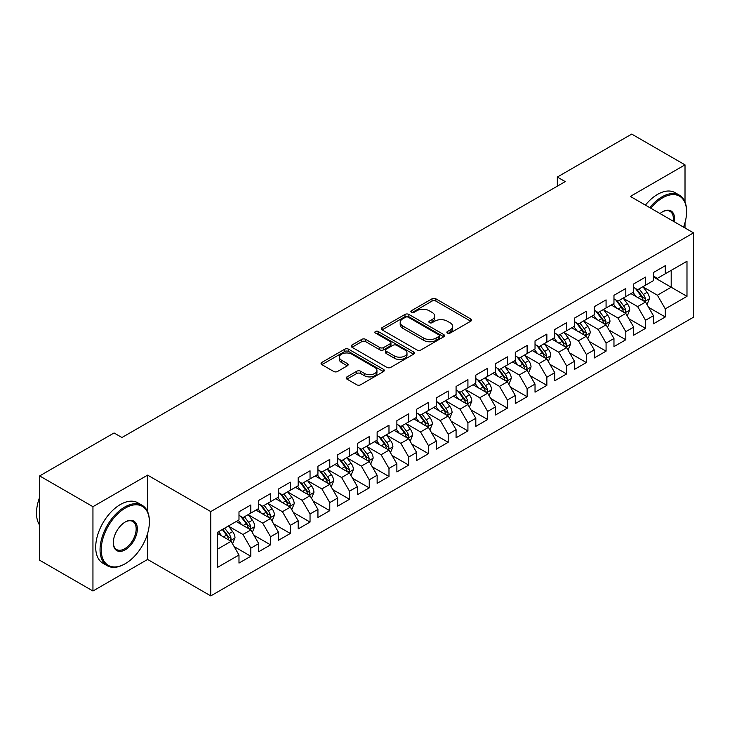 <?xml version="1.0" encoding="UTF-8"?>
<svg xmlns="http://www.w3.org/2000/svg" width="730" height="730" viewBox="0 0 730 730"><rect width="100%" height="100%" fill="white"/><g stroke="black" fill="none" stroke-linecap="round" stroke-linejoin="round"><path stroke-width="1.09" d="M447.454 333.072A1.916 1.104 0 0 0 450.164 333.072L470.75 321.191A2.737 1.579 0 0 0 471.553 320.068A2.737 1.579 0 0 0 470.75 318.955L435.874 298.816A2.737 1.579 0 0 0 432.005 298.816L411.419 310.706A1.916 1.104 0 0 0 410.862 311.482A1.916 1.104 0 0 0 411.419 312.267A1.916 1.104 0 0 0 414.129 312.267L416.793 310.734A8.769 5.064 0 0 1 429.194 310.734L432.096 312.413A8.769 5.064 0 0 1 434.669 315.99A8.769 5.064 0 0 1 432.096 319.567L429.432 321.109A1.916 1.104 0 0 0 428.875 321.884A1.916 1.104 0 0 0 429.432 322.669A1.916 1.104 0 0 0 432.151 322.669L434.815 321.136A8.769 5.064 0 0 1 447.207 321.136L450.118 322.806A8.769 5.064 0 0 1 452.682 326.392A8.769 5.064 0 0 1 450.118 329.969L447.454 331.502A1.916 1.104 0 0 0 446.888 332.287A1.916 1.104 0 0 0 447.454 333.072L447.454 331.502M346.96 376.89A2.737 1.579 0 0 0 346.157 378.003A2.737 1.579 0 0 0 346.96 379.125L356.742 384.774A2.737 1.579 0 0 0 360.62 384.774L383.478 371.57A2.737 1.579 0 0 0 384.281 370.457A2.737 1.579 0 0 0 383.478 369.334L348.602 349.205A2.737 1.579 0 0 0 344.733 349.205L321.875 362.399A2.737 1.579 0 0 0 321.072 363.522A2.737 1.579 0 0 0 321.875 364.635L333.692 371.46A2.737 1.579 0 0 0 337.561 371.46L347.352 365.812A2.737 1.579 0 0 0 348.146 364.699A2.737 1.579 0 0 0 347.352 363.577L341.485 360.191A7.327 4.234 0 0 1 339.34 357.198A7.327 4.234 0 0 1 343.866 353.293A7.327 4.234 0 0 1 351.851 354.214L374.809 367.464A7.327 4.234 0 0 1 376.954 370.457A7.327 4.234 0 0 1 372.428 374.362A7.327 4.234 0 0 1 364.443 373.45L360.62 371.241A2.737 1.579 0 0 0 356.742 371.241L346.96 376.89L346.96 379.125L356.742 373.514L356.742 371.241M147.615 511.684L147.615 475.13L92.947 506.684L39.657 475.923L114.062 432.963L121.956 437.526L565.221 181.606L557.328 177.052L557.328 186.168M147.615 475.13L210.769 511.584L693.5 232.879L693.5 317.203L210.769 595.908L210.769 511.584M685.014 202.009L685.014 164.861L630.346 196.425L693.5 232.879M685.014 164.861L631.724 134.092L557.328 177.052M416.985 349.989A2.737 1.579 0 0 0 420.863 349.989L443.721 336.795A2.737 1.579 0 0 0 444.524 335.672A2.737 1.579 0 0 0 443.721 334.55L408.855 314.42A2.737 1.579 0 0 0 404.977 314.42L382.118 327.615A2.737 1.579 0 0 0 381.315 328.737A2.737 1.579 0 0 0 382.118 329.86L416.985 349.989M376.205 333.482A1.916 1.104 0 0 1 378.149 333.756L378.149 331.475L413.6 351.942A2.737 1.579 0 0 1 414.403 353.065A2.737 1.579 0 0 1 413.6 354.178L390.742 367.382A2.737 1.579 0 0 1 386.863 367.382L351.997 347.252L351.997 345.007A2.737 1.579 0 0 0 351.194 346.13A2.737 1.579 0 0 0 351.997 347.252M351.997 345.007L361.779 339.359A2.737 1.579 0 0 1 365.657 339.359L379.792 347.526A2.737 1.579 0 0 0 383.67 347.526L390.158 343.784A2.737 1.579 0 0 0 390.961 342.662A2.737 1.579 0 0 0 390.158 341.54L375.439 333.044A1.916 1.104 0 0 1 374.873 332.26A1.916 1.104 0 0 1 376.06 331.238A1.916 1.104 0 0 1 378.149 331.475M653.432 276.98L671.198 287.237L671.198 270.374L686.985 261.258L665.276 273.786L665.276 265.702L653.432 272.536L653.432 280.621L645.539 285.184L645.539 277.09L633.704 283.934L633.704 292.018L625.811 296.581L625.811 288.487L613.966 295.321L613.966 303.415L606.073 307.969L606.073 299.884L594.229 306.719L594.229 314.812L586.336 319.366L586.336 311.272L574.492 318.116L574.492 326.201L566.599 330.763L566.599 322.669L554.754 329.504L554.754 337.598L546.861 342.151L546.861 334.066L535.026 340.901L535.026 348.995L527.124 353.548L527.124 345.454L515.289 352.298L515.289 360.383L507.396 364.945L507.396 356.851L495.551 363.686L495.551 371.78L487.658 376.333L487.658 368.248L475.814 375.083L475.814 383.177L467.921 387.73L467.921 379.646L456.077 386.48L456.077 394.565L448.184 399.127L448.184 391.034L436.348 397.868L436.348 405.962L428.446 410.515L428.446 402.431L416.611 409.265L416.611 417.359L408.718 421.913L408.718 413.828L396.874 420.662L396.874 428.747L388.98 433.31L388.98 425.216L377.136 432.05L377.136 440.144L369.243 444.707L369.243 436.613L357.399 443.448L357.399 451.541L349.506 456.095L349.506 448.01L337.671 454.845L337.671 462.929L329.768 467.492L329.768 459.398L317.933 466.242L317.933 474.327L310.04 478.889L310.04 470.795L298.196 477.63L298.196 485.724L290.303 490.277L290.303 482.192L278.459 489.027L278.459 497.121L270.565 501.674L270.565 493.58L258.721 500.424L258.721 508.509L250.828 513.071L250.828 504.977L238.984 511.812L238.984 519.906L217.275 532.435L217.275 567.529L238.984 555.001L231.091 541.322L217.275 533.347M686.985 261.258L686.985 296.353L665.276 308.881L657.383 295.212L643.075 286.945M648.605 307.348L665.276 316.975L665.276 308.881M665.276 316.975L653.432 323.81L653.432 315.716L645.539 320.278L637.646 306.6L623.338 298.342M628.868 318.736L645.539 328.372L645.539 320.278M645.539 328.372L633.704 335.207L633.704 327.113L625.811 331.675L617.909 317.997L603.601 309.739M609.13 330.133L625.811 339.76L625.811 331.675M625.811 339.76L613.966 346.595L613.966 338.51L606.073 343.063L598.18 329.394L583.872 321.136M589.393 341.53L606.073 351.157L606.073 343.063M606.073 351.157L594.229 357.992L594.229 349.907L586.336 354.461L578.443 340.791L564.135 332.524M569.655 352.918L586.336 362.554L586.336 354.461M586.336 362.554L574.492 369.389L574.492 361.295L566.599 365.858L558.705 352.179L544.398 343.921M549.927 364.316L566.599 373.942L566.599 365.858M566.599 373.942L554.754 380.777L554.754 372.692L546.861 377.246L538.968 363.577L524.66 355.318M530.19 375.713L546.861 385.34L546.861 377.246M546.861 385.34L535.026 392.174L535.026 384.089L527.124 388.643L519.231 374.974L504.923 366.706M510.452 387.11L527.124 396.737L527.124 388.643M527.124 396.737L515.289 403.571L515.289 395.477L507.396 400.04L499.502 386.362L485.185 378.103M490.715 398.498L507.396 408.125L507.396 400.04M507.396 408.125L495.551 414.969L495.551 406.875L487.658 411.428L479.765 397.759L465.457 389.501M470.978 409.895L487.658 419.522L487.658 411.428M487.658 419.522L475.814 426.356L475.814 418.272L467.921 422.825L460.028 409.156L445.72 400.889M451.249 421.292L467.921 430.919L467.921 422.825M467.921 430.919L456.077 437.754L456.077 429.66L448.184 434.222L440.29 420.544L425.982 412.286M431.512 432.68L448.184 442.307L448.184 434.222M448.184 442.307L436.348 449.151L436.348 441.057L428.446 445.61L420.553 431.941L406.245 423.683M411.775 444.077L428.446 453.704L428.446 445.61M428.446 453.704L416.611 460.539L416.611 452.454L408.718 457.007L400.825 443.338L386.508 435.071M392.037 455.474L408.718 465.101L408.718 457.007M408.718 465.101L396.874 471.936L396.874 463.842L388.98 468.405L381.087 454.726L366.779 446.468M372.3 466.862L388.98 476.489L388.98 468.405M388.98 476.489L377.136 483.333L377.136 475.239L369.243 479.802L361.35 466.123L347.042 457.865M352.563 478.26L369.243 487.886L369.243 479.802M369.243 487.886L357.399 494.721L357.399 486.636L349.506 491.19L341.613 477.52L327.305 469.253M332.834 489.657L349.506 499.283L349.506 491.19M349.506 499.283L337.671 506.118L337.671 498.024L329.768 502.587L321.875 488.908L307.567 480.65M313.097 501.045L329.768 510.681L329.768 502.587M329.768 510.681L317.933 517.515L317.933 509.421L310.04 513.984L302.138 500.305L287.83 492.047M293.36 512.442L310.04 522.069L310.04 513.984M310.04 522.069L298.196 528.903L298.196 520.818L290.303 525.372L282.41 511.703L268.102 503.445M273.622 523.839L290.303 533.466L290.303 525.372M290.303 533.466L278.459 540.3L278.459 532.216L270.565 536.769L262.672 523.1L248.364 514.832M253.885 535.227L270.565 544.863L270.565 536.769M270.565 544.863L258.721 551.697L258.721 543.604L250.828 548.166L242.935 534.488L228.627 526.23M234.157 546.624L250.828 556.251L250.828 548.166M250.828 556.251L238.984 563.086L238.984 555.001M238.984 515.343L242.935 517.625L250.828 513.071M217.275 549.307L231.091 541.322M258.721 503.955L262.672 506.228L270.565 501.674M242.935 534.488L250.828 529.934L236.228 521.503M258.721 543.604L250.828 529.934M278.459 492.558L282.41 494.84L290.303 490.277M262.672 523.1L270.565 518.537L255.956 510.106M278.459 532.216L270.565 518.537M298.196 481.161L302.138 483.442L310.04 478.889M282.41 511.703L290.303 507.14L275.694 498.709M298.196 520.818L290.303 507.14M317.933 469.773L321.875 472.045L329.768 467.492M302.138 500.305L310.04 495.752L295.431 487.321M317.933 509.421L310.04 495.752M337.671 458.376L341.613 460.657L349.506 456.095M321.875 488.908L329.768 484.355L315.168 475.923M337.671 498.024L329.768 484.355M357.399 446.979L361.35 449.26L369.243 444.707M341.613 477.52L349.506 472.958L334.906 464.526M357.399 486.636L349.506 472.958M377.136 435.591L381.087 437.863L388.98 433.31M361.35 466.123L369.243 461.57L354.634 453.138M377.136 475.239L369.243 461.57M396.874 424.194L400.825 426.475L408.718 421.913M381.087 454.726L388.98 450.173L374.371 441.741M396.874 463.842L388.98 450.173M416.611 412.797L420.553 415.078L428.446 410.515M400.825 443.338L408.718 438.776L394.109 430.344M416.611 452.454L408.718 438.776M436.348 401.409L440.29 403.681L448.184 399.127M420.553 431.941L428.446 427.388L413.846 418.956M436.348 441.057L428.446 427.388M456.077 390.012L460.028 392.293L467.921 387.73M440.29 420.544L448.184 415.99L433.584 407.559M456.077 429.66L448.184 415.99M475.814 378.615L479.765 380.896L487.658 376.333M460.028 409.156L467.921 404.593L453.321 396.162M475.814 418.272L467.921 404.593M495.551 367.217L499.502 369.499L507.396 364.945M479.765 397.759L487.658 393.205L473.049 384.765M495.551 406.875L487.658 393.205M515.289 355.829L519.231 358.111L527.124 353.548M499.502 386.362L507.396 381.808L492.786 373.377M515.289 395.477L507.396 381.808M535.026 344.432L538.968 346.713L546.861 342.151M519.231 374.974L527.124 370.411L512.524 361.98M535.026 384.089L527.124 370.411M554.754 333.035L558.705 335.316L566.599 330.763M538.968 363.577L546.861 359.014L532.261 350.582M554.754 372.692L546.861 359.014M574.492 321.647L578.443 323.919L586.336 319.366M558.705 352.179L566.599 347.626L551.999 339.195M574.492 361.295L566.599 347.626M594.229 310.25L598.18 312.531L606.073 307.969M578.443 340.791L586.336 336.229L571.727 327.797M594.229 349.907L586.336 336.229M613.966 298.853L617.909 301.134L625.811 296.581M598.18 329.394L606.073 324.832L591.464 316.4M613.966 338.51L606.073 324.832M633.704 287.465L637.646 289.737L645.539 285.184M617.909 317.997L625.811 313.444L611.202 305.012M633.704 327.113L625.811 313.444M653.432 276.068L657.383 278.349L665.276 273.786M637.646 306.6L645.539 302.047L630.939 293.615M653.432 315.716L645.539 302.047M39.657 475.923L39.657 560.239L92.947 591.008L147.615 559.445L210.769 595.908M92.947 506.684L92.947 591.008M685.014 227.979L685.014 222.613M657.383 295.212L671.198 287.237L686.985 296.353M147.615 559.445L147.615 533.466M448.22 333.345L450.118 332.25A8.769 5.064 0 0 0 452.682 328.664L452.682 326.392M434.669 315.99L434.669 318.271A8.769 5.064 0 0 1 432.096 321.848L430.198 322.943M470.713 321.209L435.874 301.098A2.737 1.579 0 0 0 432.005 301.098L412.185 312.54M443.721 334.55L443.721 336.795L408.855 316.701A2.737 1.579 0 0 0 404.977 316.701L382.155 329.878M438.876 336.457A1.916 1.104 0 0 0 439.442 335.672A1.916 1.104 0 0 0 438.876 334.887L408.271 317.221A1.916 1.104 0 0 0 405.561 317.221L402.75 318.837A8.769 5.064 0 0 0 400.186 322.423A8.769 5.064 0 0 0 402.75 326L423.674 338.072A8.769 5.064 0 0 0 436.075 338.072L438.876 336.457L438.876 338.729A1.916 1.104 0 0 0 439.442 337.954L439.442 335.672M400.186 322.423L400.186 324.695A8.769 5.064 0 0 0 402.75 328.272L402.75 326M438.876 338.729L436.075 340.353A8.769 5.064 0 0 1 423.674 340.353L402.75 328.272M352.033 347.27L361.779 341.64L361.779 339.359M390.961 342.662L390.961 344.943A2.737 1.579 0 0 1 390.158 346.057L383.67 349.807A2.737 1.579 0 0 1 379.792 349.807L365.657 341.64A2.737 1.579 0 0 0 361.779 341.64M378.149 333.756L413.563 354.205M394.474 356.003A7.327 4.234 0 0 0 402.458 356.915A7.327 4.234 0 0 0 406.984 353.01A7.327 4.234 0 0 0 404.831 350.017L396.746 345.345A2.737 1.579 0 0 0 392.868 345.345L386.38 349.095A2.737 1.579 0 0 0 385.577 350.208A2.737 1.579 0 0 0 386.38 351.331L394.474 356.003L394.474 358.275A7.327 4.234 0 0 0 402.458 359.196A7.327 4.234 0 0 0 406.984 355.282L406.984 353.01M385.577 350.208L385.577 352.49A2.737 1.579 0 0 0 386.38 353.612L386.38 351.331M394.474 358.275L386.38 353.612M376.954 370.457L376.954 372.738A7.327 4.234 0 0 1 372.428 376.643A7.327 4.234 0 0 1 364.443 375.722L360.62 373.514A2.737 1.579 0 0 0 356.742 373.514M339.34 357.198L339.34 359.479A7.327 4.234 0 0 0 341.485 362.472L341.485 360.191M347.316 365.83L341.485 362.472M383.442 371.597L348.602 351.486A2.737 1.579 0 0 0 344.733 351.486L321.912 364.662M646.999 304.574L649.454 298.606A7.4 4.27 -120 0 0 647.09 292.31L642.893 286.707M636.213 296.663L633.029 292.411M631.541 293.962L631.176 293.478M644.152 301.244L645.293 300.212L645.457 298.917A7.4 4.27 -120 0 0 643.34 294.473L639.142 288.879M636.752 289.226L641.935 296.134A3.769 2.172 60 0 1 642.619 297.283L645.457 298.917M635.456 288.469L640.967 295.842A7.4 4.27 60 0 1 643.084 300.285L643.239 300.714M627.271 315.971L629.716 310.004A7.4 4.27 -120 0 0 627.353 303.698L623.164 298.105M616.476 308.06L613.291 303.799M611.804 305.359L611.439 304.875M624.415 312.641L625.555 311.61L625.72 310.314A7.4 4.27 -120 0 0 623.602 305.87L619.414 300.267M617.014 300.614L622.197 307.531A3.769 2.172 60 0 1 622.882 308.671L625.72 310.314M615.718 299.866L621.239 307.23A7.4 4.27 60 0 1 623.356 311.683L623.502 312.112M607.533 327.368L609.979 321.392A7.4 4.27 -120 0 0 607.615 315.095L603.427 309.502M596.748 319.448L593.554 315.196M592.067 316.747L591.702 316.263M604.677 324.029L605.827 322.998L605.982 321.711A7.4 4.27 -120 0 0 603.865 317.258L599.677 311.664M597.286 312.011L602.46 318.928A3.769 2.172 60 0 1 603.144 320.068L605.982 321.711M595.981 311.263L601.502 318.627A7.4 4.27 60 0 1 603.619 323.08L603.765 323.509M683.536 227.13A34.054 19.655 120 0 0 686.592 211.8A34.054 19.655 120 0 0 662.511 197.903A34.054 19.655 120 0 0 650.768 208.214M649.746 207.621A34.885 20.139 -60 0 1 661.928 196.881A34.885 20.139 -60 0 1 679.365 195.147A34.885 20.139 -60 0 1 686.592 211.116A34.885 20.139 -60 0 1 686.592 211.463M660.011 213.552A17.027 9.828 -60 0 1 662.511 211.8L662.511 211.8A17.027 9.828 -60 0 1 674.292 221.792M673.197 221.163A16.188 9.344 120 0 0 670.021 211.344A16.188 9.344 120 0 0 662.22 211.983M645.402 205.112A34.885 20.139 -60 0 1 657.584 194.372A34.885 20.139 -60 0 1 675.022 192.638L679.365 195.147M124.721 563.998L125.314 563.66A34.054 19.655 120 0 0 149.385 521.959A34.054 19.655 120 0 0 125.314 508.053A34.054 19.655 120 0 0 101.233 549.754A34.054 19.655 120 0 0 125.314 563.66L124.721 563.998A34.885 20.139 -60 0 1 107.273 565.732A34.885 20.139 -60 0 1 101.926 537.773A34.885 20.139 -60 0 1 124.721 507.031A34.885 20.139 -60 0 1 142.158 505.297A34.885 20.139 -60 0 1 149.385 521.275A34.885 20.139 -60 0 1 149.385 521.621M125.314 521.959L125.314 521.959A17.027 9.828 -60 0 1 137.35 528.903A17.027 9.828 -60 0 1 125.314 549.754A17.027 9.828 -60 0 1 113.269 542.81A17.027 9.828 -60 0 1 125.314 521.959L125.314 521.959M113.278 542.463A16.188 9.344 120 0 0 116.627 549.535A16.188 9.344 120 0 0 124.721 548.732A16.188 9.344 120 0 0 135.296 534.47A16.188 9.344 120 0 0 132.814 521.494A16.188 9.344 120 0 0 125.013 522.133M39.657 525.189A34.885 20.139 -60 0 1 39.657 497.303M107.273 565.732L102.93 563.222A34.885 20.139 -60 0 1 97.583 535.263A34.885 20.139 -60 0 1 120.377 504.521A34.885 20.139 -60 0 1 137.824 502.797L142.158 505.297M587.796 338.757L590.241 332.789A7.4 4.27 -120 0 0 587.878 326.493L583.69 320.89M577.01 330.845L573.826 326.593M572.329 328.144L571.964 327.66M584.94 335.426L586.09 334.395L586.245 333.099A7.4 4.27 -120 0 0 584.128 328.655L579.939 323.062M577.549 323.408L582.722 330.316A3.769 2.172 60 0 1 583.407 331.466L586.245 333.099M576.244 322.66L581.764 330.024A7.4 4.27 60 0 1 583.881 334.468L584.027 334.897M568.059 350.154L570.504 344.186A7.4 4.27 -120 0 0 568.15 337.88L563.952 332.287M557.273 342.242L554.088 337.981M552.592 339.541L552.236 339.058M565.202 346.823L566.352 345.792L566.517 344.496A7.4 4.27 -120 0 0 564.399 340.052L560.202 334.45M557.811 334.805L562.985 341.713A3.769 2.172 60 0 1 563.669 342.854L566.517 344.496M556.506 334.048L562.027 341.421A7.4 4.27 60 0 1 564.144 345.865L564.299 346.294M548.321 361.551L550.767 355.574A7.4 4.27 -120 0 0 548.413 349.278L544.215 343.684M537.536 353.63L534.351 349.378M532.864 350.929L532.498 350.446M545.474 358.211L546.615 357.18L546.779 355.893A7.4 4.27 -120 0 0 544.662 351.44L540.465 345.847M538.074 346.193L543.257 353.11A3.769 2.172 60 0 1 543.941 354.251L546.779 355.893M536.778 345.445L542.29 352.809A7.4 4.27 60 0 1 544.407 357.262L544.562 357.691M528.593 372.939L531.038 366.971A7.4 4.27 -120 0 0 528.675 360.675L524.487 355.072M517.798 365.027L514.614 360.775M513.126 362.326L512.761 361.843M525.737 369.608L526.877 368.577L527.042 367.29A7.4 4.27 -120 0 0 524.925 362.837L520.736 357.244M518.337 357.59L523.519 364.498A3.769 2.172 60 0 1 524.204 365.648L527.042 367.29M517.041 356.842L522.561 364.206A7.4 4.27 60 0 1 524.678 368.65L524.824 369.079M508.856 384.336L511.301 378.368A7.4 4.27 -120 0 0 508.938 372.063L504.749 366.469M498.07 376.424L494.876 372.163M493.389 373.724L493.024 373.24M505.999 381.005L507.149 379.974L507.304 378.678A7.4 4.27 -120 0 0 505.187 374.234L500.999 368.632M498.608 368.988L503.782 375.895A3.769 2.172 60 0 1 504.466 377.045L507.304 378.678M497.303 368.23L502.824 375.603A7.4 4.27 60 0 1 504.941 380.047L505.087 380.476M489.118 395.733L491.564 389.756A7.4 4.27 -120 0 0 489.2 383.46L485.012 377.866M478.333 387.812L475.139 383.56M473.651 385.112L473.286 384.628M486.262 392.393L487.412 391.362L487.567 390.076A7.4 4.27 -120 0 0 485.45 385.623L481.262 380.029M478.871 380.376L484.045 387.292A3.769 2.172 60 0 1 484.729 388.433L487.567 390.076M477.566 379.627L483.087 386.991A7.4 4.27 60 0 1 485.204 391.444L485.35 391.873M469.381 407.121L471.826 401.153A7.4 4.27 -120 0 0 469.472 394.857L465.275 389.263M458.595 399.21L455.41 394.957M453.914 396.509L453.558 396.025M466.525 403.79L467.674 402.759L467.839 401.473A7.4 4.27 -120 0 0 465.722 397.02L461.524 391.426M459.134 391.773L464.307 398.69A3.769 2.172 60 0 1 464.992 399.83L467.839 401.473M457.829 391.024L463.349 398.388A7.4 4.27 60 0 1 465.466 402.832L465.612 403.261M449.643 418.518L452.089 412.55A7.4 4.27 -120 0 0 449.735 406.254L445.537 400.651M438.858 410.607L435.673 406.354M434.186 407.906L433.821 407.422M446.796 415.188L447.937 414.156L448.101 412.861A7.4 4.27 -120 0 0 445.984 408.417L441.787 402.814M439.396 403.17L444.579 410.077A3.769 2.172 60 0 1 445.263 411.227L448.101 412.861M438.1 402.412L443.612 409.785A7.4 4.27 60 0 1 445.729 414.229L445.884 414.658M429.906 429.915L432.361 423.938A7.4 4.27 -120 0 0 429.997 417.642L425.8 412.048M419.12 421.995L415.936 417.743M414.448 419.303L414.083 418.81M427.059 426.576L428.2 425.544L428.364 424.258A7.4 4.27 -120 0 0 426.247 419.805L422.059 414.211M419.659 414.558L424.842 421.475A3.769 2.172 60 0 1 425.526 422.615L428.364 424.258M418.363 413.81L423.874 421.173A7.4 4.27 60 0 1 425.991 425.626L426.147 426.055M410.178 441.303L412.623 435.335A7.4 4.27 -120 0 0 410.26 429.039L406.072 423.446M399.392 433.392L396.198 429.14M394.711 430.691L394.346 430.207M407.322 437.973L408.462 436.941L408.627 435.655A7.4 4.27 -120 0 0 406.51 431.202L402.321 425.608M399.921 425.955L405.104 432.872A3.769 2.172 60 0 1 405.789 434.012L408.627 435.655M398.626 425.207L404.146 432.571A7.4 4.27 60 0 1 406.263 437.024L406.409 437.443M390.44 452.7L392.886 446.733A7.4 4.27 -120 0 0 390.523 440.436L386.334 434.834M379.655 444.789L376.461 440.537M374.974 442.088L374.609 441.604M387.584 449.37L388.734 448.339L388.889 447.043A7.4 4.27 -120 0 0 386.772 442.599L382.584 437.005M380.193 437.352L385.367 444.26A3.769 2.172 60 0 1 386.051 445.409L388.889 447.043M378.888 436.595L384.409 443.968A7.4 4.27 60 0 1 386.526 448.412L386.672 448.84M370.703 464.098L373.149 458.121A7.4 4.27 -120 0 0 370.785 451.824L366.597 446.231M359.917 456.186L356.733 451.925M355.236 453.485L354.88 453.001M367.847 460.758L368.997 459.727L369.161 458.44A7.4 4.27 -120 0 0 367.044 453.996L362.846 448.393M360.456 448.74L365.63 455.657A3.769 2.172 60 0 1 366.314 456.798L369.161 458.44M359.151 447.992L364.671 455.356A7.4 4.27 60 0 1 366.788 459.809L366.935 460.238M350.966 475.495L353.411 469.518A7.4 4.27 -120 0 0 351.057 463.221L346.859 457.628M340.18 467.574L336.995 463.322M335.508 464.873L335.143 464.389M348.11 472.155L349.259 471.124L349.424 469.837A7.4 4.27 -120 0 0 347.307 465.384L343.109 459.791M340.718 460.137L345.901 467.054A3.769 2.172 60 0 1 346.586 468.195L349.424 469.837M339.413 459.389L344.934 466.753A7.4 4.27 60 0 1 347.051 471.206L347.206 471.635M331.228 486.883L333.683 480.915A7.4 4.27 -120 0 0 331.32 474.619L327.122 469.016M320.443 478.971L317.258 474.719M315.771 476.27L315.406 475.787M328.381 483.552L329.522 482.521L329.686 481.225A7.4 4.27 -120 0 0 327.569 476.781L323.372 471.188M320.981 471.534L326.164 478.442A3.769 2.172 60 0 1 326.848 479.592L329.686 481.225M319.685 470.786L325.197 478.15A7.4 4.27 60 0 1 327.314 482.594L327.469 483.023M311.5 498.28L313.946 492.312A7.4 4.27 -120 0 0 311.582 486.007L307.394 480.413M300.705 490.368L297.521 486.107M296.033 487.667L295.668 487.184M308.644 494.949L309.785 493.918L309.949 492.622A7.4 4.27 -120 0 0 307.832 488.178L303.643 482.576M301.244 482.922L306.427 489.839A3.769 2.172 60 0 1 307.111 490.98L309.949 492.622M299.948 482.174L305.469 489.538A7.4 4.27 60 0 1 307.585 493.991L307.731 494.42M291.763 509.677L294.208 503.7A7.4 4.27 -120 0 0 291.845 497.404L287.656 491.81M280.977 501.756L277.783 497.504M276.296 499.055L275.931 498.572M288.907 506.337L290.056 505.306L290.212 504.019A7.4 4.27 -120 0 0 288.095 499.566L283.906 493.973M281.515 494.32L286.689 501.236A3.769 2.172 60 0 1 287.374 502.377L290.212 504.019M280.21 493.571L285.731 500.935A7.4 4.27 60 0 1 287.848 505.388L287.994 505.817M272.025 521.065L274.471 515.097A7.4 4.27 -120 0 0 272.107 508.801L267.919 503.198M261.24 513.154L258.055 508.901M256.559 510.452L256.203 509.969M269.169 517.734L270.319 516.703L270.483 515.407A7.4 4.27 -120 0 0 268.357 510.964L264.169 505.37M261.778 505.717L266.952 512.624A3.769 2.172 60 0 1 267.636 513.774L270.483 515.407M260.473 504.968L265.994 512.332A7.4 4.27 60 0 1 268.111 516.776L268.257 517.205M252.288 532.462L254.734 526.494A7.4 4.27 -120 0 0 252.379 520.189L248.182 514.595M241.502 524.551L238.318 520.289M236.821 521.85L236.465 521.366M249.432 529.131L250.582 528.1L250.746 526.805A7.4 4.27 -120 0 0 248.629 522.361L244.431 516.758M242.041 517.114L247.215 524.021A3.769 2.172 60 0 1 247.899 525.171L250.746 526.805M240.736 516.356L246.256 523.729A7.4 4.27 60 0 1 248.373 528.173L248.529 528.602M232.551 543.859L234.996 537.882A7.4 4.27 -120 0 0 232.642 531.586L228.444 525.992M221.765 535.939L218.58 531.686M229.704 540.519L230.844 539.488L231.008 538.202A7.4 4.27 -120 0 0 228.892 533.749L224.694 528.155M222.842 529.223L227.486 535.418A3.769 2.172 60 0 1 228.171 536.559L231.008 538.202M222.331 529.524L226.519 535.117A7.4 4.27 60 0 1 228.636 539.57L228.791 539.999M450.118 332.25L450.118 329.969M429.432 322.669L429.432 321.109M432.096 321.848L432.096 319.567M411.419 312.267L411.419 310.706M432.005 301.098L432.005 298.816M435.874 301.098L435.874 298.816M470.75 321.191L470.75 318.955M382.118 329.86L382.118 327.615M404.977 316.701L404.977 314.42M408.855 316.701L408.855 314.42M423.674 340.353L423.674 338.072M436.075 340.353L436.075 338.072M365.657 341.64L365.657 339.359M379.792 349.807L379.792 347.526M383.67 349.807L383.67 347.526M390.158 346.057L390.158 343.784M413.6 354.178L413.6 351.942M360.62 373.514L360.62 371.241M364.443 375.722L364.443 373.45M347.352 365.812L347.352 363.577M321.875 364.635L321.875 362.399M344.733 351.486L344.733 349.205M348.602 351.486L348.602 349.205M383.478 371.57L383.478 369.334M644.617 301.508L649.399 298.752M643.34 294.473L647.09 292.31M637.883 297.621L640.967 295.842M624.88 312.905L629.661 310.14M623.602 305.87L627.353 303.698M618.146 309.018L621.239 307.23M605.143 324.302L609.933 321.538M603.865 317.258L607.615 315.095M598.408 320.415L601.502 318.627M585.405 335.69L590.196 332.935M584.128 328.655L587.878 326.493M578.671 331.803L581.764 330.024M565.668 347.088L570.458 344.323M564.399 340.052L568.15 337.88M558.943 343.2L562.027 341.421M545.94 358.485L550.721 355.72M544.662 351.44L548.413 349.278M539.205 354.598L542.29 352.809M526.202 369.873L530.984 367.117M524.925 362.837L528.675 360.675M519.468 365.986L522.561 364.206M506.465 381.27L511.255 378.505M505.187 374.234L508.938 372.063M499.731 377.383L502.824 375.603M486.727 392.667L491.518 389.902M485.45 385.623L489.2 383.46M479.993 388.78L483.087 386.991M466.99 404.064L471.781 401.299M465.722 397.02L469.472 394.857M460.256 400.168L463.349 398.388M447.262 415.452L452.043 412.687M445.984 408.417L449.735 406.254M440.528 411.565L443.612 409.785M427.524 426.849L432.306 424.084M426.247 419.805L429.997 417.642M420.79 422.962L423.874 421.173M407.787 438.246L412.569 435.481M406.51 431.202L410.26 429.039M401.053 434.359L404.146 432.571M388.05 449.634L392.84 446.87M386.772 442.599L390.523 440.436M381.315 445.747L384.409 443.968M368.312 461.031L373.103 458.267M367.044 453.996L370.785 451.824M361.578 457.144L364.671 455.356M348.584 472.429L353.366 469.664M347.307 465.384L351.057 463.221M341.85 468.541L344.934 466.753M328.847 483.817L333.628 481.061M327.569 476.781L331.32 474.619M322.113 479.929L325.197 478.15M309.109 495.214L313.891 492.449M307.832 488.178L311.582 486.007M302.375 491.327L305.469 489.538M289.372 506.611L294.163 503.846M288.095 499.566L291.845 497.404M282.638 502.724L285.731 500.935M269.635 517.999L274.425 515.243M268.357 510.964L272.107 508.801M262.9 514.112L265.994 512.332M249.897 529.396L254.688 526.631M248.629 522.361L252.379 520.189M243.172 525.509L246.256 523.729M230.169 540.793L234.951 538.028M228.892 533.749L232.642 531.586M223.435 536.906L226.519 535.117M686.592 211.8L686.592 211.116M149.385 521.959L149.385 521.275"/></g></svg>
